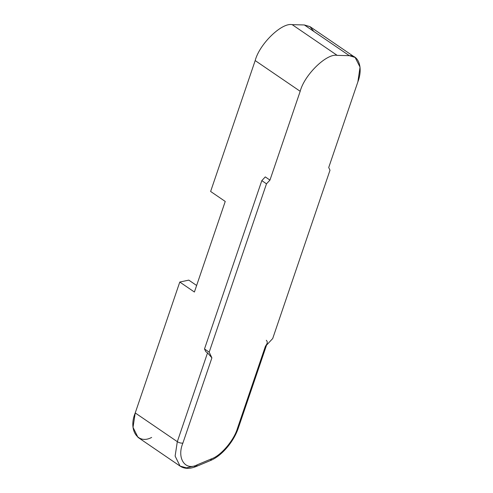 <?xml version="1.0" encoding="UTF-8"?>
<svg xmlns="http://www.w3.org/2000/svg" width="493" height="493" viewBox="0 0 493 493"><rect width="100%" height="100%" fill="white"/><g stroke="black" fill="none" stroke-linecap="round" stroke-linejoin="round"><path stroke-width="0.74" d="M188.782 280.123L196.627 285.478L188.782 280.123L179.785 282.051L188.782 280.123M357.875 81.856L328.714 167.521L357.875 81.856C363.15 68.163 358.867 55.006 349.352 55.678L355.114 57.428L360.044 67.128L357.875 81.856M355.114 57.428L310.109 26.708L304.341 24.958L292.176 24.65L337.187 55.37C326.797 53.065 304.446 74.77 300.188 91.297C304.446 74.77 326.797 53.065 337.187 55.37L292.176 24.65C281.786 22.345 259.441 44.05 255.183 60.577L300.188 91.297L269.961 180.099L265.283 176.907L269.961 180.099L300.188 91.297L255.183 60.577L210.622 191.463L255.183 60.577C259.441 44.05 281.786 22.345 292.176 24.65L304.341 24.958L309.955 26.61L313.838 31.441M151.659 437.427C137.941 444.896 128.014 430.099 135.23 412.943L179.785 282.051L135.23 412.943L177.314 441.666L207.547 352.859L205.791 351.663L207.547 352.859L211.898 357.856L182.885 443.096C176.506 458.262 185.282 471.333 197.403 464.733L211.707 458.755C221 455.557 233.922 440.354 237.416 428.503L265.363 346.406L272.697 338.555L330.002 170.221L328.714 167.521L330.002 170.221L272.697 338.555L265.363 346.406C267.502 343.787 267.816 341.748 266.3 340.281M210.622 191.463L225.239 201.44L194.402 292.029L179.785 282.051L194.402 292.029L225.239 201.44L210.622 191.463M267.027 343.732L265.363 346.406L237.416 428.503L238.396 427.838L237.416 428.503C233.922 440.354 221 455.557 211.707 458.755L210.375 460.567L211.707 458.755L197.403 464.733L196.072 466.544L193.743 466.15L186.465 467.845L180.074 466.095L175.12 456.074L177.314 441.666L135.23 412.943L133.03 427.345L137.985 437.371L180.074 466.095C184.308 468.948 189.639 469.096 196.072 466.544L197.403 464.733C185.282 471.333 176.506 458.262 182.885 443.096L211.898 357.856L209.18 352.156L211.898 357.856L207.547 352.859L177.314 441.666C179.242 442.831 181.104 443.312 182.885 443.096C181.104 443.312 179.242 442.831 177.314 441.666L175.12 456.074L180.074 466.095M304.341 24.958L349.352 55.678L304.341 24.958M337.187 55.37L349.352 55.678L337.187 55.37M269.961 180.099L266.485 183.821L209.18 352.156L266.485 183.821L269.961 180.099M265.283 176.907L261.808 180.629L266.485 183.821L261.808 180.629L204.503 348.964L209.18 352.156L204.503 348.964L205.791 351.663L204.503 348.964L261.808 180.629L265.283 176.907M196.072 466.544L210.375 460.567C221.721 456 233.824 441.642 238.396 427.838L266.553 345.131"/></g></svg>
